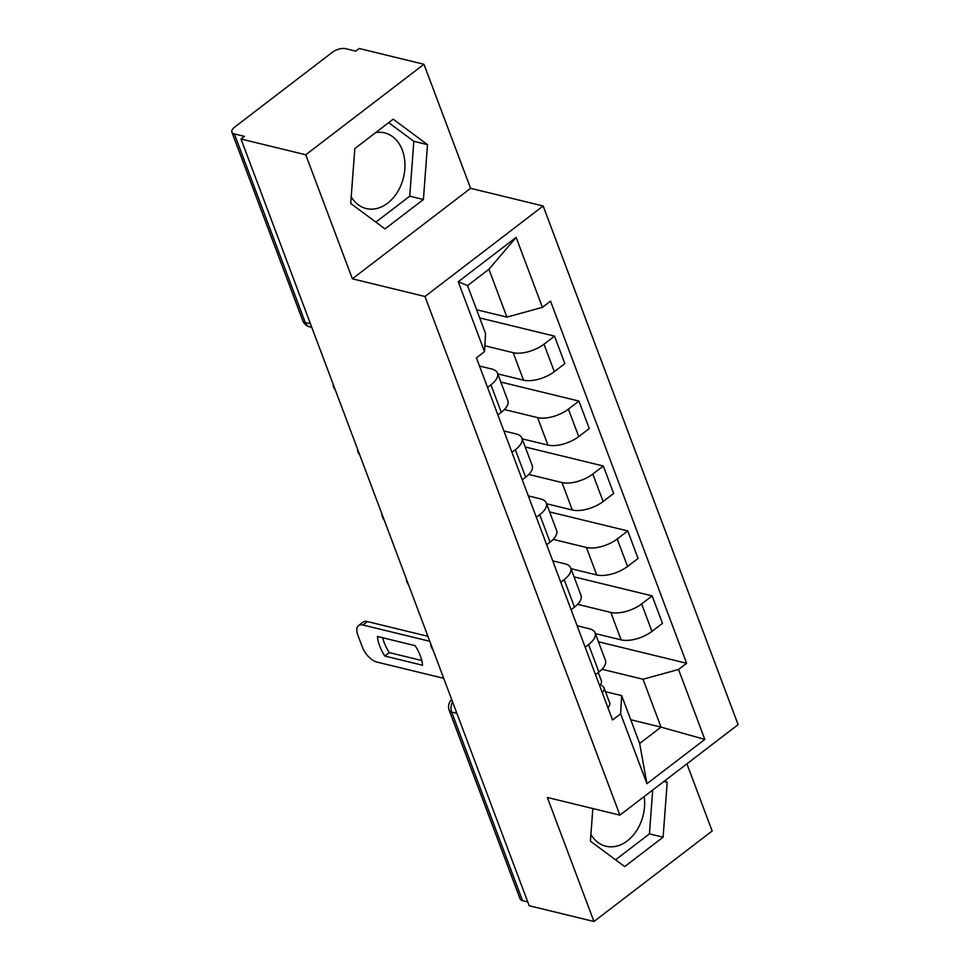 <?xml version="1.0" encoding="UTF-8"?>
<svg xmlns="http://www.w3.org/2000/svg" width="970" height="970" viewBox="0 0 970 970"><rect width="100%" height="100%" fill="white"/><g stroke="black" fill="none" stroke-linecap="round" stroke-linejoin="round"><path stroke-width="1.45" d="M644.201 796.54A38.933 28.87 -76.3 0 1 605.91 846.228A38.933 28.87 -76.3 0 1 590.9 834.503M375.681 132.599A38.933 28.87 -76.3 0 1 384.654 132.89A38.933 28.87 -76.3 0 1 402.32 150.132A38.933 28.87 -76.3 0 1 397.421 192.169A38.933 28.87 -76.3 0 1 366.224 208.55A38.933 28.87 -76.3 0 1 351.201 196.825M423.963 64.275L305.756 154.776L240.984 139.001L529.183 905.725L593.955 921.5L547.322 797.461L619.903 815.139L738.109 724.638L543.164 205.992L470.583 188.313L423.963 64.275L359.191 48.5L355.747 51.143L345.659 48.682A9.979 4.535 -20.6 0 0 332.249 52.368L234.728 127.046A9.979 4.535 -20.6 0 0 231.891 132.138A9.979 4.535 -20.6 0 0 234.352 133.908L305.223 322.464A9.979 7.396 103.7 0 0 309.745 326.89L311.794 327.387M593.955 921.5L712.15 830.999L686.905 763.839M305.756 154.776L352.377 278.814L424.969 296.493L619.903 815.139M240.984 139.001L244.44 136.37L234.352 133.908M527.741 901.894L522.539 900.633A9.979 4.535 159.4 0 1 520.09 898.863L449.207 710.307A9.979 4.535 -20.6 0 0 451.668 712.065L522.539 900.633M595.374 633.616L621.139 639.885A22.965 10.427 -20.6 0 0 651.961 631.397L662.474 623.346L652.143 595.871L641.631 603.922A22.965 10.427 159.4 0 1 610.809 612.409L577.611 604.334M588.56 644.553L598.89 672.028A22.965 10.427 -20.6 0 0 605.413 660.303L595.083 632.828A22.965 10.427 159.4 0 1 588.56 644.553L585.165 647.16M598.89 672.028L595.495 674.623M574.046 576.859L652.143 595.871M577.138 625.771L589.445 628.778A22.965 10.427 159.4 0 1 595.083 632.828M570.966 568.675L596.732 574.955A22.965 10.427 -20.6 0 0 627.554 566.468L638.066 558.417L627.736 530.942L617.223 538.993A22.965 10.427 159.4 0 1 586.401 547.48L553.203 539.393M571.087 609.693L574.482 607.099A22.965 10.427 -20.6 0 0 581.006 595.374L570.675 567.899A22.965 10.427 159.4 0 1 564.152 579.624L560.757 582.218M549.638 511.917L627.736 530.942M552.73 560.842L565.037 563.837A22.965 10.427 159.4 0 1 570.675 567.899M546.559 503.745L572.324 510.014A22.965 10.427 -20.6 0 0 603.146 501.526L613.658 493.475L603.328 466.012L592.815 474.051A22.965 10.427 159.4 0 1 561.994 482.551L528.795 474.463M546.68 544.764L550.075 542.157A22.965 10.427 -20.6 0 0 556.598 530.432L546.268 502.969A22.965 10.427 159.4 0 1 539.744 514.694L536.349 517.289M525.231 446.988L603.328 466.012M528.323 495.912L540.63 498.907A22.965 10.427 159.4 0 1 546.268 502.969M522.151 438.816L547.917 445.084A22.965 10.427 -20.6 0 0 578.738 436.597L589.251 428.546L578.92 401.071L568.408 409.122A22.965 10.427 159.4 0 1 537.586 417.609L504.388 409.522M522.272 479.823L525.667 477.228A22.965 10.427 -20.6 0 0 532.19 465.503L521.86 438.028A22.965 10.427 159.4 0 1 515.337 449.753L511.942 452.359M500.823 382.047L578.92 401.071M503.915 430.971L516.222 433.978A22.965 10.427 159.4 0 1 521.86 438.028M497.743 373.874L523.509 380.155A22.965 10.427 -20.6 0 0 554.331 371.655L564.843 363.617L554.513 336.141L544 344.192A22.965 10.427 159.4 0 1 513.178 352.68L484.854 345.781M497.865 414.893L501.26 412.298A22.965 10.427 -20.6 0 0 507.783 400.574L497.452 373.098A22.965 10.427 159.4 0 1 490.929 384.823L487.546 387.418M479.689 317.917L554.513 336.141M479.507 366.042L491.814 369.036A22.965 10.427 159.4 0 1 497.452 373.098M630.73 719.74L661.019 727.124L643.025 679.255L602.018 669.264M605.486 691.671L621.661 695.611L639.654 743.481L661.019 727.124L704.826 739.395L646.929 783.724L620.642 713.799L621.661 695.611M476.622 309.745L506.91 317.117L488.916 269.248L467.552 285.616L485.546 333.474L484.527 351.661L476.428 357.869L612.543 719.995L620.642 713.799M484.527 351.661L458.24 281.736L516.137 237.407L542.424 307.332L506.91 317.117M643.025 679.255L678.539 669.47L686.639 663.274L550.524 301.137L542.424 307.332M678.539 669.47L704.826 739.395M543.164 205.992L424.969 296.493M592.84 808.543L590.403 841.135L624.692 866.598L663.092 837.195L667.202 782.329L664.947 780.656M470.583 188.313L352.377 278.814M354.814 148.58L350.716 203.445L385.005 228.908L423.405 199.517L427.503 144.639L393.214 119.177L354.814 148.58M598.454 641.788L686.639 663.274M646.929 783.724L639.654 743.481M488.916 269.248L516.137 237.407M467.552 285.616L458.24 281.736M615.55 859.808L649.427 833.873L652.701 790.029M663.832 781.505L667.202 782.329M649.427 833.873L663.092 837.195M375.863 222.118L409.74 196.183L413.838 141.317L388.691 122.644M413.838 141.317L427.503 144.639M409.74 196.183L423.405 199.517M598.272 672.501L601.388 680.77A12.477 5.674 159.4 0 1 599.605 685.572M421.792 660.534L389.297 652.616A31.198 15.411 52.6 0 1 382.677 637.751M429.783 641.291L362.925 625.007A14.974 7.396 -127.4 0 0 358.512 625.601L362.986 622.17A14.974 7.396 52.6 0 1 367.4 621.576L427.916 636.308M600.551 684.42L603.207 686.675A12.477 5.674 159.4 0 1 604.043 687.851A12.477 5.674 159.4 0 1 602.261 692.641M604.043 687.851L609.681 702.826A12.477 5.674 159.4 0 1 607.899 707.627M384.823 656.047L422.52 665.238A31.198 15.411 52.6 0 0 415.16 645.668L377.463 636.49A31.198 15.411 52.6 0 0 384.823 656.047L389.297 652.616M358.512 625.601A14.974 7.396 -127.4 0 0 357.857 635.107L362.392 647.184A14.974 7.396 -127.4 0 0 376.845 662.049L443.714 678.333M513.178 352.68L523.509 380.155M537.586 417.609L547.917 445.084M561.994 482.551L572.324 510.014M586.401 547.48L596.732 574.955M610.809 612.409L621.139 639.885M515.337 449.753L525.667 477.228M539.744 514.694L550.075 542.157M564.152 579.624L574.482 607.099M490.929 384.823L501.26 412.298M568.408 409.122L578.738 436.597M592.815 474.051L603.146 501.526M617.223 538.993L627.554 566.468M641.631 603.922L651.961 631.397M544 344.192L554.331 371.655M452.566 701.892A9.979 7.396 103.7 0 0 451.668 712.065L456.87 713.338M310.424 323.737L305.223 322.464A9.979 4.535 -20.6 0 1 302.773 320.706A9.979 9.979 0 0 0 309.745 326.89M362.925 625.007L367.4 621.576M430.68 643.656A9.979 9.979 0 0 0 433.008 649.864M406.272 578.726A9.979 9.979 0 0 0 408.6 584.922M381.865 513.785A9.979 9.979 0 0 0 384.193 519.993M357.457 448.855A9.979 9.979 0 0 0 359.785 455.051M333.049 383.926A9.979 9.979 0 0 0 335.377 390.122M302.773 320.706L231.891 132.138M451.68 699.552A9.979 9.979 0 0 0 449.207 710.307"/></g></svg>
